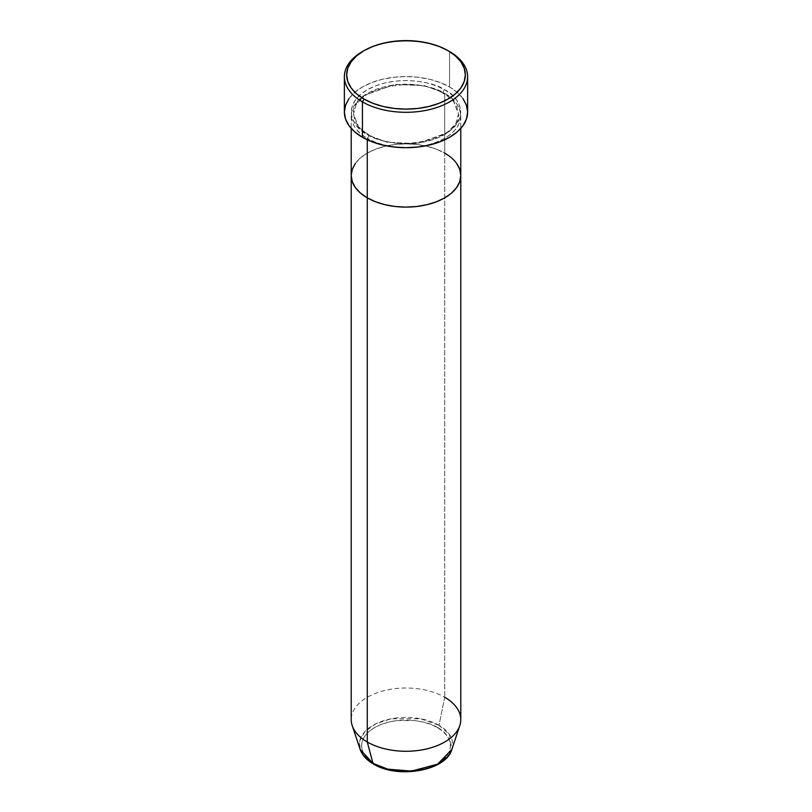 <?xml version="1.0" encoding="UTF-8"?>
<svg xmlns="http://www.w3.org/2000/svg" width="812" height="812" viewBox="0 0 812 812"><rect width="100%" height="100%" fill="white"/><g stroke="black" fill="none" stroke-linecap="round" stroke-linejoin="round"><path stroke-width="0.61" stroke-dasharray="4.06 3.04" d="M443.119 92.568A2.284 1.319 -60 0 1 444.732 89.767C434.958 82.327 396.459 73.527 367.268 89.767C339.132 106.626 354.377 128.854 367.268 134.487A2.284 1.319 -60 0 1 368.404 134.376A2.284 1.319 -60 0 1 368.881 135.421L358.63 127.058L353.504 113.995L356.153 104.484L364.669 95.308L394.774 84.387L424.605 85.656L443.119 92.568L424.605 85.656L394.774 84.387L364.669 95.308L356.153 104.484L353.504 113.995L358.63 127.058L368.881 135.421A2.284 1.319 -60 0 1 367.268 138.223C354.377 132.579 339.132 110.351 367.268 93.492C396.459 77.252 434.958 86.052 444.732 93.492A2.284 1.319 -60 0 1 443.596 93.613A2.284 1.319 -60 0 1 443.119 92.568A2.284 1.319 120 0 0 443.596 93.613A2.284 1.319 120 0 0 444.732 93.492A54.78 31.627 180 0 1 460.78 115.862A54.78 31.627 180 0 1 426.96 145.074A54.78 31.627 180 0 1 367.268 138.223L367.268 139.806L367.268 138.223A54.78 31.627 180 0 1 351.22 115.862A54.78 31.627 180 0 1 385.04 86.64A54.78 31.627 180 0 1 444.732 93.492L444.732 153.133L444.732 93.492C457.623 99.135 472.868 121.364 444.732 138.223C415.541 154.463 377.042 145.663 367.268 138.223A2.284 1.319 120 0 0 368.881 135.421L387.395 142.333L417.226 143.602L447.331 132.681L455.847 123.505L458.496 113.995L453.37 100.932L443.119 92.568L453.37 100.932L458.496 113.995L455.847 123.505L447.331 132.681L417.226 143.602L387.395 142.333L368.881 135.421A2.284 1.319 120 0 0 368.404 134.376A2.284 1.319 120 0 0 367.268 134.487L375.57 138.426L385.04 141.349L395.312 143.145L406 143.754L416.688 143.145L426.96 141.349L436.43 138.426L444.732 134.487L451.543 129.697L456.608 124.236L459.724 118.298L460.78 112.127L459.724 105.956L456.608 100.028L451.543 94.557L444.732 89.767L436.43 85.839L426.96 82.915L416.688 81.109L406 80.51L395.312 81.109L385.04 82.915L375.57 85.839L367.268 89.767L360.457 94.557L355.392 100.028L352.276 105.956L351.22 112.127L352.276 118.298L355.392 124.236L360.457 129.697L367.268 134.487C377.042 141.927 415.541 150.738 444.732 134.487C472.868 117.638 457.623 95.41 444.732 89.767A2.284 1.319 120 0 0 443.119 92.568M460.78 175.493A54.78 31.627 0 0 0 444.732 153.133L451.543 157.924L456.608 163.385L451.543 157.924L444.732 153.133A54.78 31.627 0 0 0 385.04 146.272A54.78 31.627 0 0 0 351.22 175.493A54.78 31.627 180 0 1 385.04 146.272A54.78 31.627 180 0 1 444.732 153.133L444.732 697.275L444.732 153.133L436.43 149.195L444.732 153.133M467.621 112.127A61.621 35.576 0 0 0 449.574 86.975L449.574 51.562L449.574 86.975A61.621 35.576 0 0 0 382.422 79.261A61.621 35.576 0 0 0 344.379 112.127M355.392 163.385L360.457 157.924L367.268 153.133L375.57 149.195L385.04 146.272L395.312 144.475L406 143.866L416.688 144.475L426.96 146.272L436.43 149.195L426.96 146.272L416.688 144.475L406 143.866L395.312 144.475L385.04 146.272L375.57 149.195L367.268 153.133L360.457 157.924L355.392 163.385M363.248 51.105A61.621 35.576 180 0 1 449.574 51.562A61.621 35.576 0 0 0 362.426 51.562M349.069 98.516L354.763 92.365L362.426 86.975L371.764 82.55L382.422 79.261L393.982 77.241L406 76.551L418.018 77.241L429.578 79.261L440.236 82.55L449.574 86.975L457.237 92.365L462.931 98.516M447.96 50.638L449.574 51.562M423.011 769.441L430.705 767.076L437.445 763.879L442.966 759.991L447.077 755.556L449.604 750.735L450.467 745.731L449.604 740.717L447.077 735.905L442.966 731.47L437.445 727.582L430.705 724.385L423.011 722.01L414.678 720.548L397.322 720.548L388.989 722.01L381.295 724.385L374.555 727.582L369.034 731.47L364.923 735.905L362.396 740.717L361.533 745.731L362.396 750.735L364.923 755.556L369.034 759.991L374.555 763.879A2.284 1.319 -60 0 1 373.429 764.001A2.284 1.319 120 0 0 374.555 763.879C382.493 769.918 413.744 777.074 437.445 763.879C460.282 750.197 447.899 732.16 437.445 727.582A2.284 1.319 120 0 0 438.998 725.299L449.472 734.555L451.827 749.456A46.67 26.948 0 0 0 438.998 725.299L444.732 697.275A54.78 31.627 0 0 0 385.04 690.423A54.78 31.627 0 0 0 351.22 719.645M460.78 719.645A54.78 31.627 0 0 0 444.732 697.275L438.998 725.299A46.67 26.948 0 0 0 384.117 720.548A46.67 26.948 0 0 0 360.173 749.456L359.736 740.828L364.852 731.642L375.976 723.725L391.12 718.813L420.707 718.782L438.998 725.299A2.284 1.319 -60 0 1 437.445 727.582C429.507 721.543 398.256 714.387 374.555 727.582C351.718 741.265 364.101 759.301 374.555 763.879L381.295 767.076L388.989 769.441M352.215 725.634A54.78 31.627 180 0 1 380.32 691.702A54.78 31.627 180 0 1 444.732 697.275M368.404 134.376C361.766 130.468 357.321 126.012 355.057 120.998L353.504 113.995C350.266 89.807 413.42 73.841 443.596 93.613C450.193 97.491 454.629 101.926 456.902 106.9L458.496 113.995C461.734 138.182 398.58 154.148 368.404 134.376M460.78 115.862L460.78 128.428M351.22 115.862L351.22 128.428"/><path stroke-width="1.22" d="M364.04 50.638L362.426 51.562A61.621 35.576 0 0 0 362.426 101.886L364.04 99.084A59.337 34.256 180 0 1 364.04 50.638A59.337 34.256 180 0 1 447.96 50.638L438.967 46.375L428.706 43.209L417.581 41.26L406 40.6L394.419 41.26L383.294 43.209L373.033 46.375L364.04 50.638L356.661 55.825L351.18 61.753L347.8 68.178L346.663 74.856L347.8 81.545L351.18 87.97L356.661 93.898L364.04 99.084L373.033 103.347L383.294 106.514L394.419 108.463L406 109.123L417.581 108.463L428.706 106.514L438.967 103.347L447.96 99.084L455.339 93.898L460.82 87.97L464.2 81.545L465.337 74.856L464.2 68.178L460.82 61.753L455.339 55.825L447.96 50.638A59.337 34.256 180 0 1 447.96 99.084A59.337 34.256 180 0 1 364.04 99.084L362.426 101.886A61.621 35.576 0 0 0 449.574 101.886A61.621 35.576 0 0 0 449.574 51.562L449.574 51.562A61.621 35.576 180 0 1 467.621 76.724A61.621 35.576 180 0 1 429.578 109.59A61.621 35.576 180 0 1 362.426 101.886L362.426 137.289A61.621 35.576 0 0 0 429.578 145.003A61.621 35.576 0 0 0 467.621 112.127L466.443 119.07L462.931 125.748L457.237 131.899L449.574 137.289L440.236 141.714L429.578 145.003L418.018 147.023L406 147.713L393.982 147.023L382.422 145.003L371.764 141.714L362.426 137.289L362.426 101.886A61.621 35.576 180 0 1 344.379 76.724A61.621 35.576 180 0 1 363.248 51.105M367.268 139.806L367.268 197.854A54.78 31.627 0 0 0 426.96 204.705A54.78 31.627 0 0 0 460.78 175.493L459.724 181.665L456.608 187.592L451.543 193.063L444.732 197.854L436.43 201.782L426.96 204.705L416.688 206.512L406 207.111L395.312 206.512L385.04 204.705L375.57 201.782L367.268 197.854L360.457 193.063L355.392 187.592L352.276 181.665L351.22 175.493L352.276 169.322L355.392 163.385L352.276 169.322L351.22 175.493A54.78 31.627 0 0 0 367.268 197.854L367.268 139.806M444.732 153.133A54.78 31.627 180 0 1 460.78 175.493L459.724 169.322L456.608 163.385L459.724 169.322L460.78 175.493A54.78 31.627 180 0 1 426.96 204.705A54.78 31.627 180 0 1 367.268 197.854L367.268 742.006L373.002 763.402A2.284 1.319 120 0 0 373.429 764.001A2.284 1.319 -60 0 1 373.002 763.402A46.67 26.948 0 0 0 419.672 770.111A46.67 26.948 0 0 0 451.827 749.456L437.648 764.153L411.481 771.106L387.832 769.167L373.002 763.402L367.268 742.006A54.78 31.627 0 0 0 426.96 748.857A54.78 31.627 0 0 0 460.78 719.645L460.78 175.493L459.724 181.665L456.608 187.592L451.543 193.063L444.732 197.854L436.43 201.782L426.96 204.705L416.688 206.512L406 207.111L395.312 206.512L385.04 204.705L375.57 201.782L367.268 197.854L360.457 193.063L355.392 187.592L352.276 181.665L351.22 175.493L351.22 719.645A54.78 31.627 0 0 0 367.268 742.006L367.268 197.854A54.78 31.627 180 0 1 351.22 175.493L351.22 128.428M344.379 76.724L344.379 112.127A61.621 35.576 0 0 0 362.426 137.289L354.763 131.899L349.069 125.748L345.557 119.07L344.379 112.127L345.557 105.195L349.069 98.516M462.931 98.516L466.443 105.195L467.621 112.127L467.621 76.724M444.732 697.275A54.78 31.627 180 0 1 459.785 725.634A54.78 31.627 180 0 1 422.047 749.872A54.78 31.627 180 0 1 367.268 742.006A54.78 31.627 180 0 1 352.215 725.634L360.173 749.456A46.67 26.948 0 0 0 373.002 763.402L360.173 749.456C362.213 755.221 366.628 760.062 373.418 763.99C397.616 779.124 446.021 770.953 451.827 749.456L459.785 725.634M388.989 769.441L406 771.4L423.011 769.441M460.78 128.428L460.78 175.493"/></g></svg>
